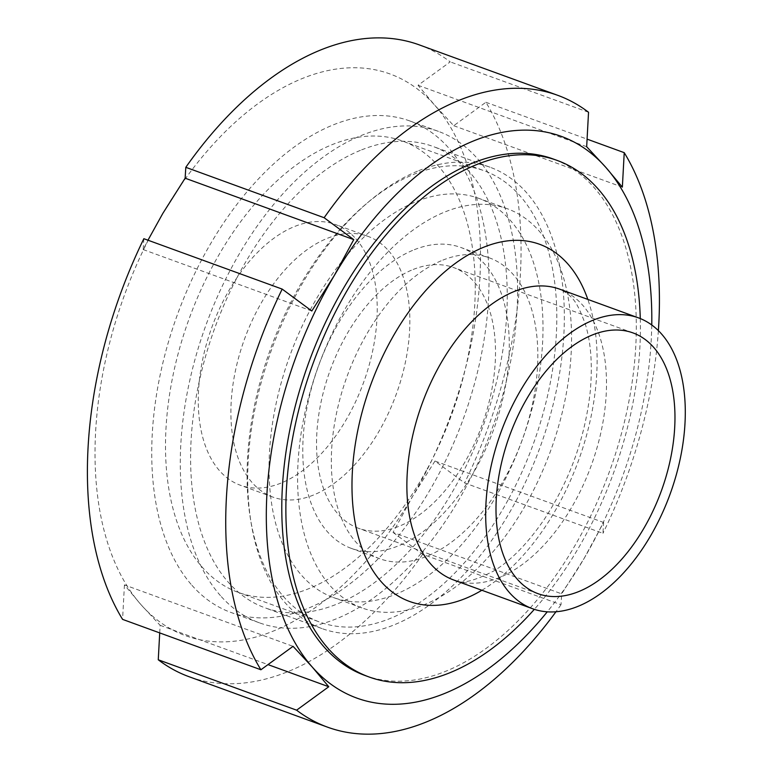 <?xml version="1.0" encoding="UTF-8"?>
<svg xmlns="http://www.w3.org/2000/svg" width="772" height="772" viewBox="0 0 772 772"><rect width="100%" height="100%" fill="white"/><g stroke="black" fill="none" stroke-linecap="round" stroke-linejoin="round"><path stroke-width="0.58" stroke-dasharray="3.86 2.9" d="M191.929 585.282A261.515 152.152 110 0 0 230.867 612.428A261.515 152.152 110 0 0 463.335 418.781A261.515 152.152 110 0 0 409.893 120.982A261.515 152.152 110 0 0 192.749 277.756A261.515 152.152 110 0 0 191.929 585.282M220.474 595.685A261.515 152.152 -70 0 1 221.303 288.149A261.515 152.152 -70 0 1 438.438 131.385A261.515 152.152 -70 0 1 491.889 429.184A261.515 152.152 -70 0 1 259.411 622.821A261.515 152.152 -70 0 1 220.474 595.685M651.761 324.983A298.87 173.883 -70 0 1 583.979 558.648A298.87 173.883 -70 0 1 547.28 611.81M364.973 675.481A274.861 159.91 110 0 0 444.826 671.63A274.861 159.91 110 0 0 627.337 409.121A274.861 159.91 110 0 0 553.128 158.964M143.853 238.702L143.187 249.568L147.973 240.198M143.187 249.568L311.811 311M159.717 632.905L160.132 625.31L140.948 604.621L124.437 584.906L293.061 646.338M160.132 625.31L267.99 664.605M124.437 584.906L122.574 619.376M434.993 461.038L412.682 496.242L393.044 532.41L561.669 593.842L583.979 558.648L603.617 522.47L602.951 533.346L464.609 482.944L434.993 461.038L603.617 522.47M393.044 532.41L422.67 554.325L561.003 604.717L561.669 593.842M419.321 44.901A336.235 195.615 -70 0 1 450.201 61.866L418.048 85.296L434.549 105.011A298.87 173.883 -70 0 1 412.682 496.242A298.87 173.883 -70 0 1 140.948 604.621A298.87 173.883 -70 0 1 162.824 213.4A298.87 173.883 -70 0 1 434.549 105.011L453.733 125.701L485.897 102.271A336.235 195.615 -70 0 1 464.609 482.944M422.67 554.325A336.235 195.615 -70 0 1 189.14 676.745M658.381 330.619A336.235 195.615 -70 0 1 602.951 533.346M561.003 604.717A336.235 195.615 -70 0 1 555.965 611.752M588.534 112.258L450.201 61.866M485.897 102.271L587.087 139.134M418.048 85.296L586.672 146.728M453.733 125.701L622.357 187.133M355.911 238.838A138.767 80.732 -70 0 1 355.467 402.019A138.767 80.732 -70 0 1 240.256 485.202A138.767 80.732 -70 0 1 211.895 327.183A138.767 80.732 -70 0 1 335.251 224.44A138.767 80.732 -70 0 1 355.911 238.838M640.278 318.556A274.861 159.91 -70 0 1 534.34 609.34M361.634 149.864A245.506 142.83 -70 0 1 432.967 146.429A245.506 142.83 -70 0 1 483.137 425.999A245.506 142.83 -70 0 1 264.892 607.776A245.506 142.83 -70 0 1 198.616 384.34A245.506 142.83 -70 0 1 361.634 149.864M418.733 170.67A245.506 142.83 -70 0 1 490.066 167.234A245.506 142.83 -70 0 1 540.236 446.795A245.506 142.83 -70 0 1 321.992 628.582A245.506 142.83 -70 0 1 255.715 405.146A245.506 142.83 -70 0 1 418.733 170.67M417.025 201.299A212.416 123.578 -70 0 1 478.736 198.327A212.416 123.578 -70 0 1 522.142 440.204A212.416 123.578 -70 0 1 333.321 597.489A212.416 123.578 -70 0 1 275.98 404.171A212.416 123.578 -70 0 1 417.025 201.299M445.569 211.692A212.416 123.578 -70 0 1 507.291 208.72A212.416 123.578 -70 0 1 550.697 450.607A212.416 123.578 -70 0 1 361.875 607.892A212.416 123.578 -70 0 1 304.525 414.574A212.416 123.578 -70 0 1 445.569 211.692M442.867 260.106A160.113 93.151 -70 0 1 489.38 257.867A160.113 93.151 -70 0 1 522.104 440.194A160.113 93.151 -70 0 1 379.776 558.745A160.113 93.151 -70 0 1 336.553 413.03A160.113 93.151 -70 0 1 442.867 260.106M414.313 249.703A160.113 93.151 -70 0 1 460.836 247.465A160.113 93.151 -70 0 1 493.549 429.792A160.113 93.151 -70 0 1 351.221 548.342A160.113 93.151 -70 0 1 307.999 402.627A160.113 93.151 -70 0 1 414.313 249.703M413.213 269.467A138.767 80.732 -70 0 1 453.531 267.527A138.767 80.732 -70 0 1 481.882 425.536A138.767 80.732 -70 0 1 358.536 528.289A138.767 80.732 -70 0 1 321.075 402A138.767 80.732 -70 0 1 413.213 269.467M427.138 469.077A240.169 139.732 110 0 0 402.588 141.044A240.169 139.732 110 0 0 189.092 318.875A240.169 139.732 110 0 0 238.172 592.365A240.169 139.732 110 0 0 427.138 469.077M388.538 250.726A138.767 80.732 -70 0 1 345.895 473.632A138.767 80.732 -70 0 1 272.883 497.091A138.767 80.732 -70 0 1 244.521 339.072A138.767 80.732 -70 0 1 367.877 236.319A138.767 80.732 -70 0 1 388.538 250.726M508.709 498.789A240.169 139.732 110 0 0 484.16 170.757A240.169 139.732 110 0 0 270.663 348.597A240.169 139.732 110 0 0 319.743 622.078A240.169 139.732 110 0 0 508.709 498.789M453.714 580.004C460.17 584.568 473.747 581.432 494.447 570.595C511.518 560.028 528.193 542.841 544.482 519.054C570.054 479.798 585.33 437.058 590.31 390.844C592.626 363.815 590.841 341.205 584.954 323.014C577.427 303.946 574.378 296.496 559.671 289.153A154.776 90.044 -70 0 1 591.304 465.371A154.776 90.044 -70 0 1 453.743 580.013M481.873 590.262A190.057 110.57 110 0 0 587.83 299.411M438.438 131.385L409.893 120.982M259.411 622.821L230.867 612.428M490.066 167.234L432.967 146.429M321.992 628.582L264.892 607.776M507.291 208.72L478.736 198.327M361.875 607.892L333.321 597.489M489.38 257.867L460.836 247.465M379.776 558.745L351.221 548.342M632.982 332.906L453.531 267.527M537.987 593.668L358.536 528.289M367.877 236.319L335.251 224.44M272.883 497.091L240.256 485.202M238.172 592.365L319.743 622.078M402.588 141.044L484.16 170.757"/><path stroke-width="1.16" d="M547.28 611.81A298.87 173.883 -70 0 1 312.245 667.027A298.87 173.883 -70 0 1 334.122 275.797A298.87 173.883 -70 0 1 605.856 167.418A298.87 173.883 -70 0 1 651.761 324.983M557.21 160.451L553.128 158.964A274.861 159.91 110 0 0 473.275 162.815A274.861 159.91 110 0 0 290.764 425.324A274.861 159.91 110 0 0 364.973 675.481L369.045 676.967A274.861 159.91 -70 0 1 294.846 426.81A274.861 159.91 -70 0 1 477.357 164.301A274.861 159.91 -70 0 1 557.21 160.451A274.861 159.91 -70 0 1 640.278 318.556M147.973 240.198L162.824 213.4L185.135 178.197L353.759 239.629L334.122 275.797L311.811 311L282.185 289.095L143.853 238.702A336.235 195.615 -70 0 0 122.574 619.376L260.907 669.768L293.061 646.338L312.245 667.027L328.756 686.742L296.602 710.172L158.26 659.78L159.717 632.905M185.135 178.197L185.801 167.321L324.134 217.723L353.759 239.629M267.99 664.605L328.756 686.742M555.965 611.752A336.235 195.615 -70 0 1 327.482 727.137L189.14 676.745A336.235 195.615 -70 0 1 158.26 659.78M185.801 167.321A336.235 195.615 -70 0 1 419.321 44.901L557.654 95.294A336.235 195.615 -70 0 1 588.534 112.258L586.672 146.728L605.856 167.418L622.357 187.133L624.23 152.663A336.235 195.615 -70 0 1 658.381 330.619M324.134 217.723A336.235 195.615 -70 0 1 557.654 95.294M327.482 727.137A336.235 195.615 -70 0 1 296.602 710.172M587.087 139.134L624.23 152.663M260.907 669.768A336.235 195.615 -70 0 1 282.185 289.095M534.34 609.34A274.861 159.91 -70 0 1 369.045 676.967M593.494 320.023A154.776 90.044 -70 0 1 638.463 317.861A154.776 90.044 -70 0 1 670.096 494.109A154.776 90.044 -70 0 1 532.506 608.712A154.776 90.044 -70 0 1 490.731 467.842A154.776 90.044 -70 0 1 593.494 320.023M592.664 334.845A138.767 80.732 -70 0 1 632.982 332.906A138.767 80.732 -70 0 1 661.343 490.915A138.767 80.732 -70 0 1 537.987 593.668A138.767 80.732 -70 0 1 500.526 467.378A138.767 80.732 -70 0 1 592.664 334.845M453.743 580.013A154.776 90.044 -70 0 1 411.92 439.162A154.776 90.044 -70 0 1 514.702 291.314A154.776 90.044 -70 0 1 559.661 289.153L638.463 317.861M587.83 299.411A190.057 110.57 110 0 0 484.391 246.953A190.057 110.57 110 0 0 351.984 483.793A190.057 110.57 110 0 0 481.873 590.262M532.506 608.712L453.714 580.004"/></g></svg>
